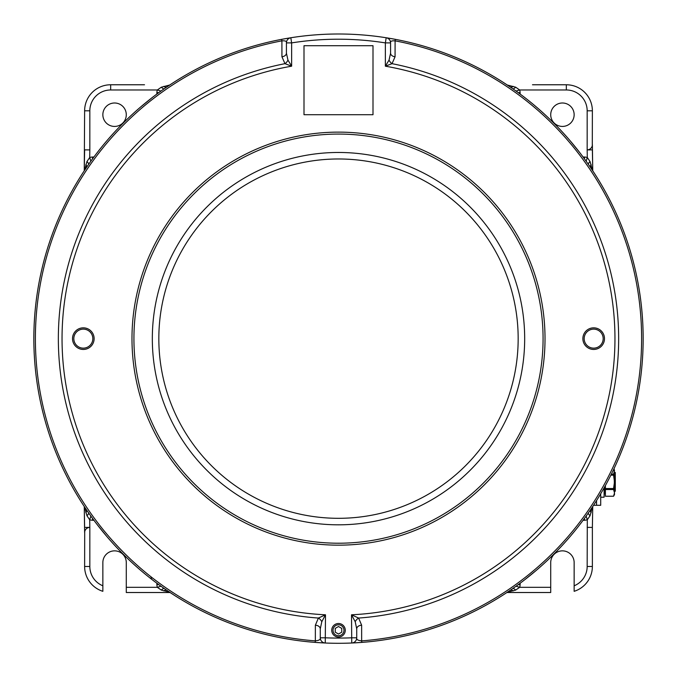 <?xml version="1.0" encoding="UTF-8"?>
<svg xmlns="http://www.w3.org/2000/svg" width="677" height="677" viewBox="0 0 677 677"><rect width="100%" height="100%" fill="white"/><g stroke="black" fill="none" stroke-linecap="round" stroke-linejoin="round"><path stroke-width="1.02" d="M592.739 506.498L592.375 527.425L592.739 506.498M144.514 592.519L170.096 592.519L126.286 592.519L126.286 587.314L157.326 587.314A10.417 10.417 0 0 1 156.895 584.683L156.844 583.21M574.147 591.148L574.147 562.579A11.721 11.721 0 0 0 562.435 550.858A11.721 11.721 0 0 0 550.714 562.579L550.714 592.519L506.904 592.519L532.486 592.519M169.699 592.257L161.346 590.09L157.326 587.314L160.965 586.223M102.853 591.148L102.853 562.579A11.721 11.721 0 0 1 114.565 550.858A11.721 11.721 0 0 1 126.286 562.579L126.286 587.314M102.853 591.317A26.039 26.039 0 0 1 84.625 566.48L84.701 531.75A5.204 5.204 0 0 1 89.829 527.425M84.625 110.808L89.829 110.808L89.829 149.913L84.625 149.862L84.261 170.799L84.625 110.808A26.039 26.039 0 0 1 110.664 84.769L144.514 84.769M587.171 149.862A5.204 5.204 0 0 0 592.299 145.538L592.375 110.808L587.171 110.808A20.835 20.835 0 0 0 566.336 89.973L519.674 89.973A10.417 10.417 0 0 1 520.105 92.605L520.156 94.078M587.171 527.375L592.375 527.425L592.375 566.48A26.039 26.039 0 0 1 574.147 591.317A26.039 26.039 0 0 0 592.375 566.48L587.171 566.48L587.298 519.775A10.417 10.417 0 0 1 584.539 520.249L583.066 520.3M84.625 532.63L84.261 506.498L84.625 527.425L89.829 527.375L89.829 566.48A20.835 20.835 0 0 0 102.853 585.791M126.286 114.709A11.721 11.721 0 0 1 114.565 126.43A11.721 11.721 0 0 1 102.853 114.709A11.721 11.721 0 0 1 114.565 102.997A11.721 11.721 0 0 1 126.286 114.709M532.486 84.769L566.336 84.769A26.039 26.039 0 0 1 592.375 110.808A26.039 26.039 0 0 0 566.336 84.769L566.336 89.973M574.147 114.709A11.721 11.721 0 0 0 562.435 102.997A11.721 11.721 0 0 0 550.714 114.709A11.721 11.721 0 0 0 562.435 126.43A11.721 11.721 0 0 0 574.147 114.709M592.375 144.658L592.739 170.799L592.375 149.862L587.171 149.913L587.171 110.808M516.035 586.223L519.674 587.314L515.654 590.09L507.301 592.257M512.675 588.592A5.204 1.769 -124.9 0 1 515.654 590.09M504.856 593.864L510.272 590.251A5.204 2.496 -124.3 0 1 513.208 590.936M174.209 595.201L166.728 590.251A5.204 2.496 -55.7 0 0 163.792 590.936M163.91 588.305L164.325 588.592A5.204 1.769 -55.1 0 0 161.346 590.09M90.862 516.086L89.703 519.775L86.952 515.747L84.515 506.878M88.552 512.819A5.204 1.65 -34.9 0 1 86.952 515.747M85.471 508.317L86.436 509.747A5.204 2.539 -34.2 0 1 85.852 512.607M84.515 170.409L86.952 161.541L89.703 157.513A10.417 10.417 0 0 1 92.461 157.039L93.934 156.988M84.608 170.265L86.436 167.541A5.204 2.539 34.2 0 0 85.852 164.68M88.839 164.054L88.552 164.469A5.204 1.65 34.9 0 0 86.952 161.541M90.862 161.202L89.703 157.513L89.829 149.913M160.965 91.065L157.326 89.973L161.346 87.198L169.699 85.031M164.325 88.695A5.204 1.769 55.1 0 1 161.346 87.198M172.144 83.423L166.728 87.037A5.204 2.496 55.7 0 1 163.792 86.36M507.301 85.031L515.654 87.198L519.674 89.973L516.035 91.065M502.791 82.086L510.272 87.037A5.204 2.496 124.3 0 0 513.208 86.36M513.09 88.983L512.675 88.695A5.204 1.769 124.9 0 0 515.654 87.198M586.138 161.202L587.298 157.513L590.048 161.541L592.485 170.409M588.448 164.469A5.204 1.65 145.1 0 1 590.048 161.541M594.855 174.04L590.564 167.541A5.204 2.539 145.8 0 1 591.148 164.68M592.485 506.878L590.048 515.747L587.298 519.775L586.138 516.086M592.392 507.022L590.564 509.747A5.204 2.539 -145.8 0 0 591.148 512.607M588.161 513.234L588.448 512.819A5.204 1.65 -145.1 0 0 590.048 515.747M524.692 579.774L536.184 570.449M499.237 597.444L504.272 594.245M151.14 576.931A5.204 3.74 -52.3 0 0 152.308 579.774M97.37 524.836L106.695 536.328M281.615 39.351A304.65 304.65 0 0 1 290.814 37.751L281.615 39.351L281.903 40.848C285.415 40.62 286.921 41.305 286.422 42.896A5.204 5.204 0 0 1 290.814 37.751L291.635 42.896L291.635 66.194L284.966 63.672A5.204 3.182 129.5 0 0 287.945 60.058L291.635 66.194A276.453 276.453 0 0 0 325.485 614.792L321.795 621.731A5.204 3.08 47.1 0 0 318.385 618.059L325.485 614.792L325.256 643.006A304.65 304.65 0 0 1 281.615 39.351A304.65 304.65 0 0 0 33.85 338.644M386.186 37.751A304.65 304.65 0 0 1 395.385 39.351L386.186 37.751A5.204 5.204 0 0 1 390.578 42.896L390.578 53.153L389.055 60.058L385.365 66.194L385.365 42.896L386.186 37.751A304.65 304.65 0 0 0 290.814 37.751A304.65 304.65 0 0 1 386.186 37.751M579.63 152.452L570.305 140.96M177.763 79.844L172.728 83.043M152.308 97.513L140.816 106.839M321.795 621.731L320.272 628.882L320.272 637.802C320.78 639.443 319.138 640.467 315.347 640.882L315.364 625.209L318.385 618.059A280.134 280.134 0 0 1 284.966 63.672L281.937 56.758A5.204 3.647 180 0 0 286.422 53.153L286.422 42.896L291.635 42.896A299.446 299.446 0 0 1 385.365 42.896L390.578 42.896C390.07 41.305 391.585 40.62 395.097 40.848L395.063 56.758L392.034 63.672A280.134 280.134 0 0 1 358.615 618.059L361.636 625.209L361.653 640.882A303.127 303.127 0 0 0 395.097 40.848L395.385 39.351A304.65 304.65 0 0 1 351.744 643.006L351.515 614.792L358.615 618.059A5.204 3.08 -47.1 0 0 355.205 621.731L351.515 614.792A276.453 276.453 0 0 0 385.365 66.194L392.034 63.672A5.204 3.182 50.5 0 1 389.055 60.058M338.5 518.311A179.667 179.667 0 0 1 158.833 338.644A179.667 179.667 0 0 1 338.5 158.977A179.667 179.667 0 0 1 518.167 338.644A179.667 179.667 0 0 1 338.5 518.311M345.27 630.279A6.77 6.77 0 0 1 338.5 637.049A6.77 6.77 0 0 1 331.73 630.279A6.77 6.77 0 0 1 338.5 623.509A6.77 6.77 0 0 1 345.27 630.279M333.033 630.279A5.467 5.467 0 0 0 338.5 635.745A5.467 5.467 0 0 0 343.967 630.279A5.467 5.467 0 0 0 338.5 624.803A5.467 5.467 0 0 0 333.033 630.279M94.128 338.644A10.807 10.807 0 0 1 83.322 349.45A10.807 10.807 0 0 1 72.515 338.644A10.807 10.807 0 0 1 83.322 327.837A10.807 10.807 0 0 1 94.128 338.644M73.818 338.644A9.503 9.503 0 0 0 83.322 348.147A9.503 9.503 0 0 0 92.825 338.644A9.503 9.503 0 0 0 83.322 329.14A9.503 9.503 0 0 0 73.818 338.644M604.485 338.644A10.807 10.807 0 0 1 593.678 349.45A10.807 10.807 0 0 1 582.872 338.644A10.807 10.807 0 0 1 593.678 327.837A10.807 10.807 0 0 1 604.485 338.644M584.175 338.644A9.503 9.503 0 0 0 593.678 348.147A9.503 9.503 0 0 0 603.182 338.644A9.503 9.503 0 0 0 593.678 329.14A9.503 9.503 0 0 0 584.175 338.644M361.636 625.209A5.204 3.673 0 0 0 356.728 628.882L356.728 637.802C356.22 639.443 357.862 640.476 361.653 640.882L361.772 642.405L351.744 643.006A304.65 304.65 0 0 1 325.256 643.006A5.204 5.204 0 0 1 320.272 637.802L325.485 637.802A299.446 299.446 0 0 0 351.515 637.802L356.728 637.802A5.204 5.204 0 0 1 351.744 643.006M152.325 338.644A186.175 186.175 0 0 0 338.5 524.819A186.175 186.175 0 0 0 524.675 338.644A186.175 186.175 0 0 0 338.5 152.469A186.175 186.175 0 0 0 152.325 338.644M286.422 53.153L287.945 60.058M320.272 628.882A5.204 3.673 -0 0 0 315.364 625.209M356.728 628.882L355.205 621.731M395.063 56.758A5.204 3.647 -0 0 1 390.578 53.153M373.002 114.709L373.002 45.714L303.998 45.714L303.998 114.709L373.002 114.709M281.937 56.758L281.903 40.848A303.127 303.127 0 0 0 315.347 640.882L315.228 642.405L325.256 643.006M600.711 497.214L604.096 497.214L604.096 487.88M341.758 631.937L341.758 628.4L338.5 626.513L335.242 628.4L335.242 632.157L338.5 634.036L341.758 632.157M596.539 500.591L596.539 505.287L596.539 500.591M614.115 468.442L614.504 494.591L613.557 496.241L605.39 496.241L605.39 489.53L613.557 489.53L613.557 488.549L605.39 488.549L605.39 489.53M605.39 488.549L605.39 485.544M610.849 475.161L613.557 475.161L613.557 474.179L611.339 474.179M614.056 468.569L614.504 470.828L613.557 474.179M605.39 496.241L613.557 496.241L614.504 492.881L613.557 489.53M613.557 488.549L614.504 481.855L613.557 475.161M614.504 472.478L615.291 472.478L615.291 480.941L614.504 480.941M615.291 480.941L615.291 482.769L614.504 482.769M615.291 482.769L615.291 491.231L614.504 491.231M593.534 505.287L600.711 505.287L600.711 493.753M93.934 520.3L92.461 520.249A10.417 10.417 0 0 1 89.703 519.775L89.829 527.375M84.625 566.48L89.829 566.48M574.147 585.791A20.835 20.835 0 0 0 587.171 566.48M158.756 584.623L156.895 584.683M92.521 518.387L92.461 520.249M156.844 94.078L156.895 92.605A10.417 10.417 0 0 1 157.326 89.973L110.664 89.973A20.835 20.835 0 0 0 89.829 110.808M92.521 158.9L92.461 157.039M158.756 92.664L156.895 92.605M110.664 84.769L110.664 89.973M583.066 156.988L584.539 157.039A10.417 10.417 0 0 1 587.298 157.513L587.171 149.913M518.243 92.664L520.105 92.605M584.479 158.9L584.539 157.039M520.156 583.21L520.105 584.683A10.417 10.417 0 0 1 519.674 587.314L550.714 587.314M518.243 584.623L520.105 584.683M584.479 518.387L584.539 520.249M395.385 39.351A304.65 304.65 0 0 1 643.15 338.644M543.072 338.644A204.572 204.572 0 0 0 338.5 134.071A204.572 204.572 0 0 0 133.928 338.644A204.572 204.572 0 0 0 338.5 543.216A204.572 204.572 0 0 0 543.072 338.644M131.981 338.644A206.519 206.519 0 0 1 338.5 132.125A206.519 206.519 0 0 1 545.019 338.644A206.519 206.519 0 0 1 338.5 545.163A206.519 206.519 0 0 1 131.981 338.644M604.349 487.423L604.349 493.567L605.136 494.015L605.136 486.018M605.136 494.015L605.39 494.472M604.349 493.567L604.096 493.118"/></g></svg>
